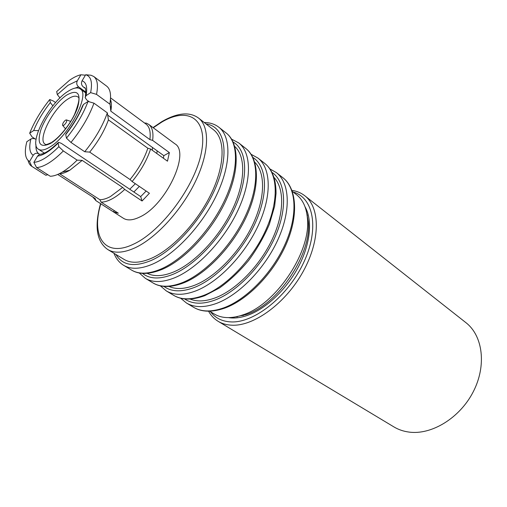 <?xml version="1.0" encoding="UTF-8"?>
<svg xmlns="http://www.w3.org/2000/svg" width="507" height="507" viewBox="0 0 507 507"><rect width="100%" height="100%" fill="white"/><g stroke="black" fill="none" stroke-linecap="round" stroke-linejoin="round"><path stroke-width="0.76" d="M63.888 125.28C66.335 122.967 67.171 121.173 66.404 119.893L65.447 120.203C63.388 122.01 62.45 123.733 62.627 125.368L63.888 125.28M129.741 189.238L135.35 183.711M152.322 150.262L152.455 147.455M49.413 147.309C68.432 136.884 90.69 94.004 80.176 88.864C77.419 87.052 73.344 87.888 67.957 91.374C49.097 102.889 27.993 143.684 38.5 149.254C40.966 150.794 44.603 150.148 49.413 147.309M58.153 143.075C50.003 151.105 43.139 155.44 37.575 156.093L33.868 162.36C40.509 161.872 48.837 156.65 58.85 146.681L58.153 143.075L58.539 142.29L61.341 143.348L133.867 192.007L139.336 186.418M156.79 153.482L157.183 150.871L107.687 115.108M210.525 311.754C215.424 318.206 222.383 321.596 231.401 321.932C254.723 322.896 288.458 295.828 303.934 261.999C319.625 228.201 313.37 197.438 293.141 192.033M291.931 190.372C296.798 191.082 301.082 192.875 304.783 195.753C320.259 207.496 320.576 240.109 303.129 271.562C285.828 303.047 254.387 326.102 232.288 325.215C226.908 325.05 222.193 323.751 218.137 321.318C214.131 318.878 210.931 315.512 208.548 311.209M218.137 321.318L393.926 426.919C398.388 429.594 403.35 431.305 408.826 432.053C431.349 435.31 459.811 418.117 473.253 391.765C486.84 365.465 482.829 335.659 465.889 322.636L304.783 195.753M92.749 196.989L95.969 200.683L123.416 218.289C127.422 220.773 132.859 220.355 139.723 217.034C165.852 205.436 190.714 152.328 174.852 143.76L148.646 124.348L146.295 123.125L144.552 123.017M110.805 111.153L109.975 103.003L110.805 111.153L149.882 139.602L152.626 140.388C153.634 132.504 152.303 127.156 148.646 124.348M152.626 140.388L169.37 152.601L163.812 155.655L157.183 150.871M65.72 134.589L66.018 133.848C73.344 124.5 78.832 115.222 82.495 106.007L83.433 104.467C79.504 114.62 73.597 124.665 65.72 134.589L66.468 138.157L70.967 142.429L84.726 151.745L89.701 152.106L130.033 179.522L132.131 181.525C140.769 171.024 146.929 160.193 150.604 149.026L167.487 161.182L169.37 152.601M132.131 181.525L149.413 193.262L142.068 200.994L124.728 189.415L122.637 187.425L82.178 160.389L77.134 160.123L63.337 150.94L58.85 146.681M82.178 160.389L69.858 170.194C65.973 172.469 62.576 173.667 59.668 173.793L99.892 199.72L101.07 202.116C104.227 202.166 107.852 201.108 111.965 198.934C116.084 196.722 120.336 193.547 124.728 189.415M151.701 258.164C172.843 248.785 198.136 221.546 211.628 192.913C225.178 164.262 225.209 138.703 213.605 129.843L198.535 118.061C209.879 126.706 209.429 152.334 195.518 181.322C181.671 210.285 156.137 238.062 135.052 247.809C123.607 252.98 114.525 253.563 107.801 249.552L124.164 259.457C131.047 263.564 140.224 263.133 151.701 258.164M59.978 97.94L57.316 94.581L56.683 91.564L69.592 80.214C73.788 77.298 77.558 75.486 80.898 74.776L77.349 80.778C76.253 83.104 76.671 85.138 78.598 86.862L75.08 88.117M99.892 199.72C102.927 199.733 106.426 198.693 110.368 196.589L122.637 187.425M33.868 162.36L36.548 167.532L50.231 176.252C53.615 176.221 57.64 174.839 62.298 172.095L62.355 172.063C67.057 169.249 71.988 165.269 77.134 160.123M36.548 167.532C39.901 167.443 43.9 165.973 48.564 163.134C53.241 160.237 58.166 156.175 63.337 150.94M305.037 206.793C312.699 220.006 310.531 243.709 298.553 266.562C286.582 289.408 265.979 308.871 247.517 315.367C240.572 317.788 234.247 318.542 228.549 317.636M234.335 317.129L246.206 314.543C278.039 304.644 312.065 253.589 308.281 221.603L306.615 212.389M168.983 286.43C175.992 289.592 184.675 289.148 195.03 285.105C215.703 276.873 239.659 252.194 252.492 225.209C265.376 198.205 265.624 172.767 254.723 162.177M190.03 299.035C197.039 301.899 205.512 301.488 215.45 297.799C235.926 290.055 259.331 266.416 271.853 240.141C284.414 213.853 284.655 188.572 273.976 177.387M209.613 311.197L214.176 313.96C221.115 318.117 229.779 318.726 240.16 315.779L242.916 314.879C275.897 304.618 311.342 251.44 307.419 218.314C306.488 207.559 302.85 199.669 296.5 194.663L292.298 191.373M147.169 273.33C154.128 276.816 163.007 276.34 173.8 271.904C194.656 263.146 219.189 237.352 232.364 209.632C245.584 181.893 245.851 156.34 234.735 146.434M33.228 155.281C29.628 152.873 28.848 147.455 30.876 139.038L26.846 141.687C25.344 147.404 24.976 152.094 25.743 155.75C26.351 158.501 27.619 160.408 29.552 161.486L33.228 155.281C34.755 153.177 36.662 152.702 38.95 153.843L39.641 154.293M65.695 171.22L66.683 171.867M85.385 96.349C86.057 90.576 85.791 87.673 84.593 87.629L83.338 86.957L85.17 88.294M89.283 101.806L86.811 100.018L85.125 97.617L86.051 95.677L90.626 92.629C92.654 82.216 91 76.259 85.664 74.744L82.083 80.803C86.298 82.292 87.622 87.248 86.051 95.677M85.841 92.141L78.598 86.862M66.468 138.157C76.196 126.047 83.389 113.809 88.034 101.438L83.433 104.467M70.967 142.429C81.424 129.5 89.086 116.42 93.966 103.175L88.034 101.438M84.726 151.745C95.101 139 102.642 126.04 107.351 112.871L93.966 103.175M89.701 152.106C98.2 141.567 104.436 130.825 108.416 119.893L107.351 112.871M130.033 179.522C138.329 169.408 144.261 158.983 147.841 148.234L108.416 119.893M150.604 149.026L147.841 148.234M37.575 156.093L39.28 154.458L41.561 154.014C45.465 153.285 50.992 149.514 58.147 142.689M38.424 130.603L33.69 130.533L29.672 133.208C34.33 121.712 41.016 110.482 49.743 99.518L50.332 102.572L52.861 105.836M80.898 74.776L85.398 75.194M49.743 99.518L53.368 101.013L55.593 102.579M35.11 138.912L32.036 136.884L29.672 133.208M110.209 101.514L111.166 102.218M28.069 160.434C28.684 163.172 29.913 165.136 31.757 166.334L29.552 161.486M31.757 166.334L45.807 175.245L32.22 166.6M47.829 174.719L45.807 175.245M94.841 198.326L57.716 174.452L94.841 198.326M95.969 200.683L95.151 198.522M30.876 139.038C32.258 138.297 33.994 138.386 36.073 139.311M90.626 92.629L96.514 94.365C98.326 85.29 97.407 79.339 93.751 76.5L91 75.245L85.664 74.744M109.975 103.003C111.356 94.536 110.241 88.909 106.641 86.127L93.751 76.5M109.772 104.087L96.514 94.365M110.875 110.748C111.673 106.02 111.527 102.256 110.45 99.442M149.882 139.602C150.852 131.985 149.578 126.826 146.048 124.12L110.551 97.876M101.07 202.116L118.334 213.219L113.492 211.907L96.33 200.899M83.338 86.957C81.399 85.208 80.981 83.161 82.083 80.803M163.812 155.655L163.431 158.26M114.246 210.589L113.492 211.907M133.867 192.007L140.692 196.583L142.068 200.994M146.143 191.044L140.692 196.583M236.034 316.818L237.549 316.774M307.419 215.519L306.925 214.087M51.91 142.188C58.66 138.132 69.313 125.616 74.592 114.322C78.972 102.896 80.043 97.097 77.793 96.907C75.644 95.5 72.482 96.134 68.299 98.795C53.476 107.699 36.903 139.818 45.174 144.172C45.237 145.027 47.208 144.533 51.087 142.689M66.734 95.062C77.476 89.124 81.177 93.035 77.844 106.793C73.749 119.855 60.726 137.378 50.738 143.316C40.161 148.374 36.834 143.994 40.75 130.172C45.053 117.516 56.949 101.413 66.734 95.062M100.811 203.782C90.848 236.313 104.518 258.234 133.468 244.184C161.467 231.49 195.41 185.644 201.52 151.916C208.035 118.017 187.603 106.527 161.581 122.219L153.266 127.764M57.316 94.581L67.982 85.315L77.349 80.778M163.9 286.385C171.486 291.95 181.728 292.273 194.625 287.361C217.066 278.514 243.195 250.737 255.953 221.401C268.786 192.039 266.638 165.973 252.879 157.443M264.749 163.425L257.955 158.07C270.972 168.096 272.069 195.163 258.564 224.804C245.128 254.419 218.758 281.936 196.114 290.79C183.921 295.429 173.977 295.473 166.29 290.91L173.705 295.359C181.455 299.96 191.437 299.979 203.637 295.429C226.287 286.747 252.537 259.476 265.807 230.032C279.142 200.563 277.868 173.533 264.749 163.425C272.278 169.427 276.049 179.44 276.049 193.465L274.629 206.222L269.344 224.316C263.976 236.877 257.049 248.95 248.569 260.541C239.437 271.422 229.785 280.542 219.601 287.887L204.733 295.689C192.052 300.296 181.709 300.188 173.705 295.359M184.567 298.902C192.311 304.213 202.483 304.593 215.082 300.03C237.39 291.683 263 264.901 275.396 236.192C287.868 207.464 285.593 181.449 271.917 172.323M282.957 177.78L276.416 172.621C289.706 182.875 291.278 209.816 278.223 238.993C265.237 268.152 239.203 294.992 216.54 303.389C204.334 307.787 194.301 307.66 186.437 303.002L193.585 307.293C201.501 311.982 211.565 312.166 223.771 307.85C246.44 299.605 272.348 273.013 285.181 244.019C298.078 215 296.342 188.11 282.957 177.78C296.405 188.059 299.003 214.55 286.354 243.823C273.793 273.026 247.65 299.922 224.791 308.098C212.135 312.464 201.735 312.192 193.585 307.293M115.964 254.495C122.402 265.459 134.146 267.449 151.206 260.465C175.568 249.818 204.974 215.9 217.383 183.357C229.937 150.763 223.834 126.306 206.051 123.942M226.211 133.037L218.878 127.257C231.236 136.757 231.255 164.046 216.781 194.637C202.369 225.209 175.308 254.197 152.765 264.039C140.635 269.211 130.914 269.635 123.613 265.307L131.617 270.111C139 274.483 148.76 274.135 160.909 269.065C183.477 259.413 210.411 230.704 224.633 200.309C238.924 169.896 238.702 142.638 226.211 133.037C238.841 142.594 240.166 169.313 226.141 200.024C212.237 230.647 185.023 259.768 162.189 269.356C149.483 274.509 139.292 274.762 131.617 270.111M142.461 273.368C149.85 279.218 160.149 279.49 173.35 274.179C195.911 264.793 222.592 235.945 235.73 205.956C248.956 175.942 246.941 149.876 233.1 142.017M245.844 148.519L238.791 142.961C251.497 152.734 252.074 179.922 238.1 210.031C224.195 240.115 197.477 268.355 174.877 277.684C162.709 282.576 152.867 282.805 145.357 278.356L153.063 282.976C160.643 287.469 170.517 287.311 182.697 282.507C205.316 273.355 231.908 245.388 245.642 215.475C259.438 185.537 258.665 158.393 245.844 148.519C258.779 158.342 260.56 185.004 247.023 215.222C233.594 245.356 206.742 273.698 183.883 282.786C171.182 287.659 160.909 287.723 153.063 282.976M35.991 144.755C35.686 149.254 36.662 152.271 38.919 153.824L38.95 153.843M33.69 130.533C37.607 121.008 43.158 111.686 50.332 102.572M66.544 119.944L70.714 121.407M85.81 92.965L80.176 88.864M198.535 118.061C189.669 111.622 177.621 112.7 162.392 121.293M69.858 170.194L62.298 172.095M257.955 158.07L251.098 154.299M276.416 172.621L269.876 168.901M218.878 127.257C214.848 124.12 209.968 122.542 204.226 122.517M238.791 142.961L231.579 139.152M308.281 221.603L307.419 218.314M111.318 107.186L110.38 106.502M243.544 315.411L240.16 315.779M139.241 272.962L145.357 278.356M113.98 253.291C116.04 258.646 119.253 262.651 123.613 265.307M180.638 298.211L186.437 303.002M160.326 285.834L166.29 290.91M161.917 121.566L153.013 127.58M100.544 203.611C94.232 226.515 96.653 241.826 107.801 249.552M44.337 153.07L38.5 149.254M62.722 125.483L65.568 128.86"/></g></svg>
